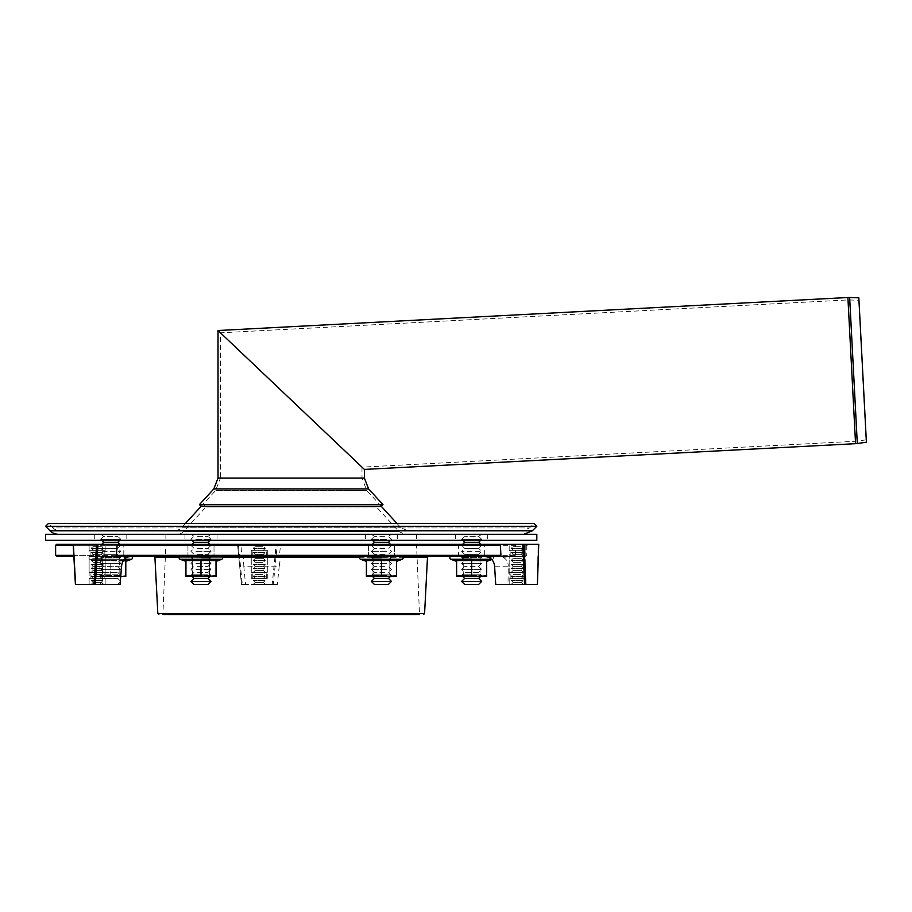 <?xml version="1.0" encoding="UTF-8"?>
<svg xmlns="http://www.w3.org/2000/svg" width="912" height="912" viewBox="0 0 912 912"><rect width="100%" height="100%" fill="white"/><g stroke="black" fill="none" stroke-linecap="round" stroke-linejoin="round"><path stroke-width="0.68" stroke-dasharray="4.56 3.42" d="M381.205 506.228L366.818 490.531L215.585 490.531L366.818 490.531L361.984 478.07L361.984 467.138L220.43 332.812L361.984 467.138L220.43 332.812L361.984 467.138L855.422 441.271L848.023 299.923L855.422 441.271L856.972 441.123L849.574 299.9L856.972 441.123L866.069 439.846L858.751 300.23L866.4 442.229L858.83 297.825L858.751 300.23L848.023 299.923L220.43 332.812L220.43 478.07L361.984 478.07L220.43 478.07L215.585 490.531L201.21 506.228L381.205 506.228L379.369 504.233L203.045 504.233L379.369 504.233L376.417 506.947L205.998 506.947L376.417 506.947L399.091 531.696L183.323 531.696A8.014 8.014 0 0 1 177.407 534.307L405.008 534.307L177.407 534.307M199.432 504.61L382.983 504.61M364.39 469.418L218.025 330.52L364.39 469.418M481.673 581.423L461.632 581.423M478.663 584.421L464.63 584.421M478.663 578.413L464.63 578.413M480.67 544.327L481.673 545.33L461.632 545.33L481.673 545.33L478.663 548.34L464.63 548.34L478.663 548.34L481.673 551.35L461.632 551.35L481.673 551.35L478.663 554.348L464.63 554.348L478.663 554.348L481.673 557.357L461.632 557.357L481.673 557.357L478.663 560.367L464.63 560.367L478.663 560.367L481.673 563.377L461.632 563.377L481.673 563.377L478.663 566.386L464.63 566.386L478.663 566.386L481.673 569.384L461.632 569.384L481.673 569.384L478.663 572.394L464.63 572.394L478.663 572.394L481.673 575.404L461.632 575.404L481.673 575.404L480.67 576.407M478.663 542.321L464.63 542.321M481.673 534.307L461.632 534.307L481.673 534.307L478.663 536.313L464.63 536.313L478.663 536.313L481.673 539.311L461.632 539.311L481.673 539.311L480.67 540.314M391.453 581.423L371.401 581.423L391.453 581.423L371.401 581.423L374.41 584.421L388.444 584.421L374.41 584.421L388.444 584.421L391.453 581.423L388.444 578.413L374.41 578.413L388.444 578.413L374.41 578.413L371.401 581.423M386.437 575.404L371.401 575.404L386.437 575.404M384.932 572.394L374.41 572.394L384.932 572.394M386.437 569.384L371.401 569.384L386.437 569.384M384.932 566.386L374.41 566.386L384.932 566.386M386.437 563.377L371.401 563.377L386.437 563.377M384.932 560.367L374.41 560.367L384.932 560.367M386.437 557.357L371.401 557.357L386.437 557.357M384.932 554.348L374.41 554.348L384.932 554.348M386.437 551.35L371.401 551.35L386.437 551.35M384.932 548.34L374.41 548.34L384.932 548.34M386.437 545.33L371.401 545.33L386.437 545.33M390.45 576.407L391.453 575.404L388.444 572.394L391.453 569.384L388.444 566.386L391.453 563.377L388.444 560.367L391.453 557.357L388.444 554.348L391.453 551.35L388.444 548.34L391.453 545.33L388.444 542.321L374.41 542.321L388.444 542.321L374.41 542.321L371.401 545.33L374.41 548.34L371.401 551.35L374.41 554.348L371.401 557.357L374.41 560.367L371.401 563.377L374.41 566.386L371.401 569.384L374.41 572.394L371.401 575.404L372.404 576.407M386.437 539.311L371.401 539.311L386.437 539.311M384.932 536.313L374.41 536.313L384.932 536.313M386.437 534.307L371.401 534.307L386.437 534.307M101.734 544.327L100.742 545.33L120.783 545.33L100.742 545.33L103.74 548.34L117.773 548.34L103.74 548.34L100.742 551.35L120.783 551.35L100.742 551.35L103.74 554.348L117.773 554.348L103.74 554.348L100.742 557.357L120.783 557.357L100.742 557.357L103.74 560.367L117.773 560.367L103.74 560.367L100.742 563.377L120.783 563.377L100.742 563.377L103.74 566.386L117.773 566.386L103.74 566.386L100.742 569.384L120.783 569.384L100.742 569.384L103.74 572.394L117.773 572.394L103.74 572.394L100.742 575.404L120.783 575.404L100.742 575.404L103.74 578.413L117.773 578.413L103.74 578.413L100.742 581.423L103.74 584.421L117.773 584.421L103.74 584.421M117.773 542.321L103.74 542.321M100.742 534.307L120.783 534.307L100.742 534.307L103.74 536.313L117.773 536.313L103.74 536.313L100.742 539.311L120.783 539.311L100.742 539.311L101.734 540.314M190.961 581.423L211.003 581.423L190.961 581.423L211.003 581.423L208.004 584.421L193.971 584.421L208.004 584.421L193.971 584.421L190.961 581.423L193.971 578.413L208.004 578.413L193.971 578.413L208.004 578.413L211.003 581.423M195.966 575.404L211.003 575.404L195.966 575.404M197.471 572.394L208.004 572.394L197.471 572.394M195.966 569.384L211.003 569.384L195.966 569.384M197.471 566.386L208.004 566.386L197.471 566.386M195.966 563.377L211.003 563.377L195.966 563.377M197.471 560.367L208.004 560.367L197.471 560.367M195.966 557.357L211.003 557.357L195.966 557.357M197.471 554.348L208.004 554.348L197.471 554.348M195.966 551.35L211.003 551.35L195.966 551.35M197.471 548.34L208.004 548.34L197.471 548.34M195.966 545.33L211.003 545.33L195.966 545.33M191.965 576.407L190.961 575.404L193.971 572.394L190.961 569.384L193.971 566.386L190.961 563.377L193.971 560.367L190.961 557.357L193.971 554.348L190.961 551.35L193.971 548.34L190.961 545.33L193.971 542.321L208.004 542.321M195.966 539.311L211.003 539.311L195.966 539.311M197.471 536.313L208.004 536.313L197.471 536.313M195.966 534.307L211.003 534.307L195.966 534.307M185.421 523.477L181.556 527.695L400.858 527.695L181.556 527.695A8.014 8.014 0 0 1 175.64 530.294L406.763 530.294L175.64 530.294M58.573 530.294L523.841 530.294L58.573 530.294A8.014 8.014 0 0 1 52.907 527.945L529.507 527.945L533.976 523.477L48.439 523.477L52.907 527.945L529.507 527.945L523.841 530.294M45.6 526.315L536.815 526.315M58.573 534.307L523.841 534.307L58.573 534.307M406.763 530.294L400.858 527.695L396.994 523.477M381.433 534.307L397.472 534.307L381.433 534.307M381.433 540.314L397.472 540.314L381.433 540.314M200.982 534.307L184.942 534.307L200.982 534.307M200.982 540.314L184.942 540.314L200.982 540.314M110.762 534.307L126.802 534.307L110.762 534.307M110.762 540.314L126.802 540.314L110.762 540.314M45.6 534.307L536.815 534.307M45.6 540.314L536.815 540.314M471.652 534.307L455.612 534.307L471.652 534.307M471.652 540.314L455.612 540.314L471.652 540.314M396.469 561.393L396.469 560.549L396.469 561.393L396.469 560.549L366.396 560.549L396.469 560.549L396.469 561.393L402.295 559.273L360.559 559.273A1.505 1.505 0 0 1 361.084 556.354L401.782 556.354L361.084 556.354M381.433 556.354L371.401 556.354L381.433 556.354M381.433 557.984L373.031 557.984L381.433 557.984M366.396 575.78L373.909 576.407L381.433 575.78L381.433 560.549L366.396 560.549L366.396 576.407L396.469 575.78L396.469 560.549L381.433 560.549L381.433 575.78L388.945 576.407L396.469 576.407L396.469 575.78L396.469 576.407L366.396 575.78L366.396 560.549L366.396 575.78L373.909 576.407L381.433 575.78L366.396 576.407L366.396 575.78L366.396 576.407L388.945 576.407L373.909 576.407M371.401 576.407L373.031 574.777L373.031 557.984L373.031 574.777L371.401 576.407L391.453 576.407L371.401 576.407L391.453 576.407L389.823 574.777L373.031 574.777L389.823 574.777L373.031 574.777L389.823 574.777L389.823 557.984L391.453 556.354L389.823 557.984L389.823 574.777L391.453 576.407M486.689 561.393L486.689 560.549L486.689 561.393M491.785 559.535L492.514 559.273L491.545 559.273M471.652 575.78L479.165 576.407L486.689 575.78L486.689 560.549L456.616 560.549L456.616 575.78L464.128 576.407L471.652 575.78L471.652 560.549M451.303 556.354L492.001 556.354L451.303 556.354M471.652 556.354L461.632 556.354L471.652 556.354M471.652 557.984L463.25 557.984L471.652 557.984M456.616 575.78L456.616 576.407L486.689 576.407L486.689 575.78M461.632 556.354L463.25 557.984L463.25 574.777L461.632 576.407L481.673 576.407L480.043 574.777L463.25 574.777L480.043 574.777L480.043 557.984L481.673 556.354M479.165 576.407L464.128 576.407M381.433 575.78L388.945 576.407L396.469 575.78L388.945 576.407L381.433 575.78L381.433 560.549M396.469 575.78L396.469 560.549L396.469 576.407L388.945 576.407M200.982 560.549L200.982 575.78L208.506 576.407L216.019 575.78L208.506 576.407L185.945 575.78L185.945 560.549L216.019 560.549L216.019 561.393L216.019 560.549L185.945 560.549L185.945 575.78L193.469 576.407L200.982 575.78L200.982 560.549L185.945 560.549L185.945 576.407L185.945 575.78L193.469 576.407L185.945 576.407L208.506 576.407L193.469 576.407L200.982 575.78L200.982 560.549L216.019 560.549L216.019 561.393L221.844 559.273L180.12 559.273A1.505 1.505 0 0 1 180.633 556.354L221.331 556.354C223.098 557.05 223.269 558.019 221.844 559.273L180.12 559.273L221.844 559.273M200.982 575.78L216.019 576.407L208.506 576.407L216.019 575.78L216.019 560.549L216.019 576.407L216.019 561.393M200.982 556.354L190.961 556.354L200.982 556.354M200.982 557.984L209.384 557.984L200.982 557.984M190.961 576.407L192.592 574.777L192.592 557.984L192.592 574.777L190.961 576.407L211.003 576.407L190.961 576.407L211.003 576.407L209.384 574.777L192.592 574.777L209.384 574.777L192.592 574.777L209.384 574.777L209.384 557.984L211.003 556.354L209.384 557.984L209.384 574.777L211.003 576.407M100.73 556.354L120.783 556.354L100.73 556.354L102.361 557.984L119.153 557.984L102.361 557.984L102.361 574.777L119.153 574.777L102.361 574.777L100.73 576.407L125.799 575.78L118.275 576.407L95.726 575.78L95.726 560.549L123.131 561.028M110.762 575.78L110.762 560.549L95.726 560.549L95.726 575.78L103.238 576.407L95.726 576.407L95.726 575.78L95.726 576.407L125.799 576.407L125.799 560.549L125.799 561.393L125.799 560.549L110.762 560.549L110.762 575.78M124.374 559.273L89.9 559.273A1.505 1.505 0 0 1 90.413 556.354L131.111 556.354M117.181 556.354L90.413 556.354M100.73 576.407L120.783 576.407L119.153 574.777L119.153 557.984L120.783 556.354M185.945 575.78L185.945 576.407L216.019 576.407L216.019 575.78M208.506 576.407L193.469 576.407M105.165 550.346L89.125 550.346L105.165 550.346L105.165 544.327L89.125 544.327L105.165 544.327L97.983 544.327L105.165 544.327L105.165 584.421L89.125 584.421L93.959 584.421L89.125 584.421L89.125 578.413L105.165 578.413L89.125 578.413M102.703 584.421L91.132 584.421L102.703 584.421M103.637 578.413L90.128 578.413L103.637 578.413M103.637 572.394L90.128 572.394L103.637 572.394M104.561 572.394L89.125 572.394L104.561 572.394M104.561 556.354L89.125 556.354L104.561 556.354M103.637 556.354L90.128 556.354L103.637 556.354M103.637 550.346L90.128 550.346L103.637 550.346M89.125 550.346L89.125 544.327L96.615 544.327L89.125 544.327L89.125 584.421L105.165 584.421L105.165 578.413M102.703 544.327L91.132 544.327L102.703 544.327M100.856 546.334L93.138 546.334L100.856 546.334M102.703 548.34L91.132 548.34L102.703 548.34M100.856 550.346L93.138 550.346L100.856 550.346M102.703 552.341L91.132 552.341L102.703 552.341M100.856 554.348L93.138 554.348L100.856 554.348M102.703 556.354L91.132 556.354L102.703 556.354M100.856 558.361L93.138 558.361L100.856 558.361M102.703 560.367L91.132 560.367L102.703 560.367M100.856 562.373L93.138 562.373L100.856 562.373M102.703 564.38L91.132 564.38L102.703 564.38M100.856 566.386L93.138 566.386L100.856 566.386M102.703 568.381L91.132 568.381L102.703 568.381M100.856 570.388L93.138 570.388L100.856 570.388M102.703 572.394L91.132 572.394L102.703 572.394M100.856 574.4L93.138 574.4L100.856 574.4M102.703 576.407L91.132 576.407L102.703 576.407M100.856 578.413L93.138 578.413L100.856 578.413M102.703 580.42L91.132 580.42L102.703 580.42M100.856 582.426L93.138 582.426L100.856 582.426M525.209 550.346L509.17 550.346L525.209 550.346L525.209 544.327L509.17 544.327L525.209 544.327L524.047 544.327L525.209 544.327L525.209 584.421L509.17 584.421L524.537 584.421L509.17 584.421L509.17 578.413L525.209 578.413L509.17 578.413M522.747 584.421L511.176 584.421L522.747 584.421M523.67 578.413L510.173 578.413L523.67 578.413M523.67 572.394L510.173 572.394L523.67 572.394M524.605 572.394L509.17 572.394L524.605 572.394M524.605 556.354L509.17 556.354L524.605 556.354M523.67 556.354L510.173 556.354L523.67 556.354M523.67 550.346L510.173 550.346L523.67 550.346M509.17 550.346L509.17 544.327L525.779 544.327L514.813 544.327L515.702 545.33L515.405 555.351L514.436 556.354L505.419 556.354L505.043 557.255L499.548 556.354L505.419 556.354M520.9 546.334L513.182 546.334L520.9 546.334M522.747 548.34L511.176 548.34L522.747 548.34M520.9 550.346L513.182 550.346L520.9 550.346M522.747 552.341L511.176 552.341L522.747 552.341M520.9 554.348L513.182 554.348L520.9 554.348M522.747 556.354L511.176 556.354L522.747 556.354M520.9 558.361L513.182 558.361L520.9 558.361M522.747 560.367L511.176 560.367L522.747 560.367M520.9 562.373L513.182 562.373L520.9 562.373M522.747 564.38L511.176 564.38L522.747 564.38M520.9 566.386L513.182 566.386L520.9 566.386M522.747 568.381L511.176 568.381L522.747 568.381M520.9 570.388L513.182 570.388L520.9 570.388M522.747 572.394L511.176 572.394L522.747 572.394M520.9 574.4L513.182 574.4L520.9 574.4M522.747 576.407L511.176 576.407L522.747 576.407M520.9 578.413L513.182 578.413L520.9 578.413M522.747 580.42L511.176 580.42L522.747 580.42M520.9 582.426L513.182 582.426L520.9 582.426M266.692 584.421L251.256 584.421L266.692 584.421M264.833 584.421L253.262 584.421L264.833 584.421M266.692 578.413L251.256 578.413L266.692 578.413M265.757 578.413L252.259 578.413L265.757 578.413M265.757 572.394L252.259 572.394L265.757 572.394M266.692 572.394L251.256 572.394L266.692 572.394M266.692 556.354L251.256 556.354L266.692 556.354M265.757 556.354L252.259 556.354L265.757 556.354M265.757 550.346L252.259 550.346L265.757 550.346M266.692 550.346L251.256 550.346L266.692 550.346M266.692 544.327L251.256 544.327L266.692 544.327M264.833 544.327L253.262 544.327L264.833 544.327M262.987 546.334L255.269 546.334L262.987 546.334M264.833 548.34L253.262 548.34L264.833 548.34M262.987 550.346L255.269 550.346L262.987 550.346M264.833 552.341L253.262 552.341L264.833 552.341M262.987 554.348L255.269 554.348L262.987 554.348M264.833 556.354L253.262 556.354L264.833 556.354M262.987 558.361L255.269 558.361L262.987 558.361M264.833 560.367L253.262 560.367L264.833 560.367M262.987 562.373L255.269 562.373L262.987 562.373M264.833 564.38L253.262 564.38L264.833 564.38M262.987 566.386L255.269 566.386L262.987 566.386M264.833 568.381L253.262 568.381L264.833 568.381M262.987 570.388L255.269 570.388L262.987 570.388M264.833 572.394L253.262 572.394L264.833 572.394M262.987 574.4L255.269 574.4L262.987 574.4M264.833 576.407L253.262 576.407L264.833 576.407M262.987 578.413L255.269 578.413L262.987 578.413M264.833 580.42L253.262 580.42L264.833 580.42M262.987 582.426L255.269 582.426L262.987 582.426M243.686 557.255L242.421 556.354A1.003 0.992 -90 0 1 243.413 557.255L243.8 566.204L279.209 566.204L280.6 557.255A1.003 0.992 90 0 1 281.591 556.354L279.368 556.354L280.577 544.327L416.51 544.327L419.52 614.506L162.895 614.506L419.52 614.506L162.895 614.506L165.893 544.327L416.51 544.327M279.209 566.204L277.351 584.421L245.545 584.421L243.8 566.204M273.281 584.421L272.198 584.421L276.233 544.327L277.282 544.327L273.281 584.421L277.351 584.421M277.282 544.327L280.577 544.327M121.558 566.204L99.807 566.204C99.773 562.1 101.164 559.113 103.991 557.255L102.326 557.255A1.003 0.616 90 0 0 101.722 556.354L94.232 556.354L93.377 555.351L92.83 545.33L93.583 544.327L123.793 544.327L97.732 544.327L123.793 544.327L123.793 556.354L97.732 556.354L123.793 556.354M99.807 566.204L100.559 584.421L120.088 584.421M93.583 544.327L73.564 544.327L75.799 584.421L100.559 584.421M514.436 556.354L500.015 556.354M406.98 544.327L165.893 544.327L240.825 544.327L241.771 555.351L241.999 556.354L242.911 556.354M153.923 556.354L428.492 556.354M394.463 556.354L368.391 556.354L394.463 556.354L368.391 556.354L394.463 556.354L368.391 556.354L368.391 544.327L394.463 544.327L368.391 544.327L394.463 544.327L394.463 556.354L394.463 544.327M214.012 556.354L187.952 556.354L214.012 556.354L187.952 556.354L214.012 556.354L187.952 556.354L187.952 544.327L214.012 544.327L187.952 544.327L214.012 544.327L214.012 556.354L214.012 544.327M525.209 578.413L525.209 584.421L509.17 584.421L509.17 544.327M260.33 584.421L251.256 584.421L260.33 584.421M260.33 544.327L251.256 544.327L260.33 544.327M243.413 557.255L242.421 556.354M281.591 556.354L282.424 556.354L280.873 557.255M276.233 544.327L238.328 544.327L242.284 584.421L272.198 584.421M241.475 584.421L237.53 544.327L241.463 584.421L245.545 584.421M490.303 556.354L499.548 556.354M94.232 556.354L130.815 556.354L106.761 556.354L103.991 557.255M101.722 556.354L106.761 556.354M537.385 584.421L538.114 544.327L514.813 544.327M536.815 584.421L507.984 584.421L508.269 566.204L494.6 566.204M503.105 557.255C506.456 559.113 508.178 562.1 508.269 566.204M243.253 556.354L282.424 556.354M495.718 584.421L507.984 584.421M237.53 544.327L240.825 544.327M483.691 556.354L458.622 556.354L483.691 556.354M483.691 544.327L458.622 544.327L483.691 544.327M458.622 544.327L484.682 544.327L484.682 556.354L458.622 556.354L458.622 544.327M417.035 556.354L279.368 556.354M241.999 556.354L165.38 556.354M197.642 534.307L200.047 534.307M218.025 534.307L220.43 534.307M213.818 488.912L368.596 488.912M218.025 478.07L364.39 478.07M849.653 297.494L857.303 443.506M855.559 443.677L847.898 297.517M50.069 530.784L532.346 530.784M201.21 506.228L203.045 504.233L205.998 506.947L183.323 531.696L399.091 531.696L405.008 534.307M366.396 561.393L360.559 559.273L402.295 559.273C403.708 558.019 403.537 557.05 401.782 556.354M450.79 559.273L492.514 559.273C493.939 558.019 493.768 557.05 492.001 556.354M360.559 559.273L402.295 559.273M95.726 561.393L89.9 559.273L131.624 559.273M280.6 557.255L280.246 556.354M102.326 557.255L99.533 556.354M427.489 557.312L154.915 557.312M179.231 557.312L222.733 557.312M359.681 557.312L403.172 557.312M424.582 613.548L157.833 613.548M508.258 556.354L505.043 557.255M515.702 545.33L280.349 545.33M240.791 545.33L55.621 545.33M73.234 545.33L92.83 545.33M279.346 555.351L515.405 555.351M93.377 555.351L73.792 555.351M55.621 555.351L241.771 555.351M462.635 576.407L461.632 575.404L464.63 572.394L461.632 569.384L464.63 566.386L461.632 563.377L464.63 560.367L461.632 557.357L464.63 554.348L461.632 551.35L464.63 548.34L461.632 545.33L462.635 544.327M462.635 540.314L461.632 539.311L464.63 536.313L461.632 534.307M372.404 544.327L371.401 545.33L374.41 548.34L371.401 551.35L374.41 554.348L371.401 557.357L374.41 560.367L371.401 563.377L374.41 566.386L371.401 569.384L374.41 572.394L371.401 575.404L374.41 578.413M390.45 544.327L391.453 545.33L388.444 548.34L391.453 551.35L388.444 554.348L391.453 557.357L388.444 560.367L391.453 563.377L388.444 566.386L391.453 569.384L388.444 572.394L391.453 575.404L388.444 578.413M390.45 540.314L391.453 539.311L388.444 536.313L391.453 534.307L388.444 536.313L391.453 539.311L388.444 542.321M372.404 540.314L371.401 539.311L374.41 536.313L371.401 534.307L374.41 536.313L371.401 539.311L374.41 542.321M117.773 584.421L120.293 581.913M119.78 544.327L120.783 545.33L117.773 548.34L120.783 551.35L117.773 554.348L120.783 557.357L117.773 560.367L120.783 563.377L117.773 566.386L120.783 569.384L117.773 572.394L120.783 575.404L117.773 578.413L120.361 580.99M119.78 540.314L120.783 539.311L117.773 536.313L120.783 534.307M210.011 576.407L211.003 575.404L208.004 572.394L211.003 569.384L208.004 566.386L211.003 563.377L208.004 560.367L211.003 557.357L208.004 554.348L211.003 551.35L208.004 548.34L211.003 545.33L210.011 544.327L211.003 545.33L208.004 548.34L211.003 551.35L208.004 554.348L211.003 557.357L208.004 560.367L211.003 563.377L208.004 566.386L211.003 569.384L208.004 572.394L211.003 575.404L208.004 578.413M191.965 544.327L190.961 545.33L193.971 548.34L190.961 551.35L193.971 554.348L190.961 557.357L193.971 560.367L190.961 563.377L193.971 566.386L190.961 569.384L193.971 572.394L190.961 575.404L193.971 578.413M210.011 540.314L211.003 539.311L208.004 536.313L211.003 534.307L208.004 536.313L211.003 539.311L210.011 540.314M191.965 540.314L190.961 539.311L193.971 536.313L190.961 534.307L193.971 536.313L190.961 539.311L193.971 542.321M365.393 534.307L365.393 540.314L365.393 534.307M397.472 534.307L397.472 540.314L397.472 534.307M184.942 534.307L184.942 540.314L184.942 534.307M217.022 534.307L217.022 540.314L217.022 534.307M94.723 534.307L94.723 540.314M126.802 534.307L126.802 540.314M165.893 534.307L165.893 540.314M416.51 534.307L416.51 540.314M455.612 534.307L455.612 540.314M487.692 534.307L487.692 540.314M373.031 557.984L371.401 556.354L373.031 557.984M185.945 561.393L180.12 559.273M192.592 557.984L190.961 556.354L192.592 557.984M104.162 578.413L104.162 572.394M90.128 578.413L90.128 572.394M105.165 572.394L105.165 556.354M89.125 572.394L89.125 556.354M104.162 556.354L104.162 550.346M90.128 556.354L90.128 550.346M103.159 584.421L101.164 582.426L103.159 580.42L101.164 578.413L103.159 576.407L101.164 574.4L103.159 572.394L101.164 570.388L103.159 568.381L101.164 566.386L103.159 564.38L101.164 562.373L103.159 560.367L101.164 558.361L103.159 556.354L101.164 554.348L103.159 552.341L101.164 550.346L103.159 548.34L101.164 546.334L103.159 544.327M91.132 584.421L93.138 582.426L91.132 580.42L93.138 578.413L91.132 576.407L93.138 574.4L91.132 572.394L93.138 570.388L91.132 568.381L93.138 566.386L91.132 564.38L93.138 562.373L91.132 560.367L93.138 558.361L91.132 556.354L93.138 554.348L91.132 552.341L93.138 550.346L91.132 548.34L93.138 546.334L91.132 544.327M524.206 578.413L524.206 572.394M510.173 578.413L510.173 572.394M525.209 572.394L525.209 556.354M509.17 572.394L509.17 556.354M524.206 556.354L524.206 550.346M510.173 556.354L510.173 550.346M523.203 584.421L521.197 582.426L523.203 580.42L521.197 578.413L523.203 576.407L521.197 574.4L523.203 572.394L521.197 570.388L523.203 568.381L521.197 566.386L523.203 564.38L521.197 562.373L523.203 560.367L521.197 558.361L523.203 556.354L521.197 554.348L523.203 552.341L521.197 550.346L523.203 548.34L521.197 546.334L523.203 544.327M511.176 584.421L513.182 582.426L511.176 580.42L513.182 578.413L511.176 576.407L513.182 574.4L511.176 572.394L513.182 570.388L511.176 568.381L513.182 566.386L511.176 564.38L513.182 562.373L511.176 560.367L513.182 558.361L511.176 556.354L513.182 554.348L511.176 552.341L513.182 550.346L511.176 548.34L513.182 546.334L511.176 544.327M267.296 550.346L267.296 578.413M251.256 550.346L251.256 578.413M266.293 578.413L266.293 572.394M252.259 578.413L252.259 572.394M267.296 572.394L267.296 556.354M251.256 572.394L251.256 556.354M266.293 556.354L266.293 550.346M252.259 556.354L252.259 550.346M265.289 584.421L263.294 582.426L265.289 580.42L263.294 578.413L265.289 576.407L263.294 574.4L265.289 572.394L263.294 570.388L265.289 568.381L263.294 566.386L265.289 564.38L263.294 562.373L265.289 560.367L263.294 558.361L265.289 556.354L263.294 554.348L265.289 552.341L263.294 550.346L265.289 548.34L263.294 546.334L265.289 544.327M253.262 584.421L255.269 582.426L253.262 580.42L255.269 578.413L253.262 576.407L255.269 574.4L253.262 572.394L255.269 570.388L253.262 568.381L255.269 566.386L253.262 564.38L255.269 562.373L253.262 560.367L255.269 558.361L253.262 556.354L255.269 554.348L253.262 552.341L255.269 550.346L253.262 548.34L255.269 546.334L253.262 544.327M368.391 544.327L368.391 556.354M97.732 544.327L97.732 556.354M187.952 544.327L187.952 556.354M526.783 545.33L526.783 555.351L525.779 556.354"/><path stroke-width="1.37" d="M396.994 523.477L381.205 506.228L201.21 506.228L199.432 504.61L382.983 504.61L368.596 488.912L213.818 488.912L199.432 504.61M381.205 506.228L382.983 504.61M368.596 488.912L364.39 478.07L364.39 469.418L218.025 330.52L364.39 469.418L855.559 443.677L847.898 297.517L849.653 297.494L857.303 443.506L855.559 443.677M849.653 297.494L858.83 297.825L866.4 442.229L857.303 443.506M461.632 581.423L481.673 581.423L478.663 584.421L464.63 584.421L461.632 581.423L464.63 578.413L478.663 578.413L481.673 581.423M480.67 576.407L478.663 578.413M462.635 544.327L464.63 542.321L478.663 542.321L480.67 544.327M480.67 540.314L478.663 542.321M386.437 581.423L391.453 581.423L388.444 584.421L374.41 584.421L371.401 581.423L386.437 581.423M371.401 581.423L374.41 578.413L388.444 578.413L391.453 581.423M372.404 544.327L374.41 542.321L388.444 542.321L390.45 544.327M101.734 540.314L103.74 542.321L117.773 542.321L119.78 544.327M103.74 542.321L101.734 544.327M195.966 581.423L190.961 581.423L193.971 584.421L208.004 584.421L211.003 581.423L195.966 581.423M211.003 581.423L208.004 578.413L193.971 578.413L190.961 581.423M208.004 542.321L210.011 540.314L208.004 542.321L210.011 544.327L208.004 542.321L193.971 542.321L191.965 544.327M533.976 523.477L48.439 523.477L45.6 526.315L536.815 526.315L533.976 523.477M58.573 534.307A12.027 12.027 0 0 1 50.069 530.784L532.346 530.784L536.815 526.315M536.815 540.314L45.6 540.314L45.6 534.307L536.815 534.307L536.815 540.314M396.469 575.78L396.469 576.407L366.396 575.78L366.396 560.549L396.469 560.549L396.469 575.78L388.945 576.407L366.396 576.407L366.396 575.78M381.433 575.78L381.433 560.549M396.469 561.393L402.295 559.273L360.559 559.273A1.505 1.505 0 0 1 361.084 556.354M391.453 576.407L388.945 576.407M373.909 576.407L371.401 576.407M486.689 575.78L486.689 576.407L456.616 575.78L456.616 560.549L486.689 560.549L486.689 575.78L479.165 576.407L456.616 576.407L456.616 575.78M471.652 575.78L471.652 560.549M486.689 561.393L491.785 559.535M491.545 559.273L450.79 559.273A1.505 1.505 0 0 1 451.303 556.354M481.673 576.407L479.165 576.407M464.128 576.407L461.632 576.407M120.783 576.407L125.799 576.407L125.799 560.549L123.131 561.028M125.799 561.393L131.624 559.273L124.374 559.273M131.624 559.273C133.049 558.019 132.878 557.05 131.111 556.354L122.482 556.354L130.815 556.354L126.825 557.255C123.77 559.113 122.014 562.1 121.558 566.204L120.088 584.421L95.327 584.421L97.983 544.327L96.615 544.327L117.99 544.327L117.124 545.33L116.451 555.351L117.181 556.354L500.015 556.354L500.905 555.351L500.437 545.33L499.468 544.327L117.99 544.327M216.019 575.78L216.019 576.407L185.945 575.78L185.945 560.549L216.019 560.549L216.019 575.78L208.506 576.407L185.945 576.407L185.945 575.78M200.982 575.78L200.982 560.549M216.019 561.393L221.844 559.273L180.12 559.273A1.505 1.505 0 0 1 180.633 556.354L221.331 556.354C223.098 557.05 223.269 558.019 221.844 559.273M211.003 576.407L208.506 576.407M193.469 576.407L190.961 576.407M93.959 584.421L75.582 584.421L73.348 544.327L96.615 544.327L93.959 584.421L95.327 584.421M524.605 584.421L525.209 584.421L524.605 584.421M524.047 544.327L538.673 544.327L537.385 584.421L525.825 584.421L524.047 544.327L499.468 544.327M522.758 544.327L524.537 584.421L495.718 584.421L494.6 566.204C494.19 562.1 492.241 559.113 488.752 557.255L493.837 556.354L484.682 556.354M490.69 557.255L490.303 556.354L493.837 556.354M458.622 544.327L406.98 544.327M403.172 557.312L427.489 557.312L428.492 556.354L394.463 556.354M368.391 556.354L214.012 556.354M187.952 556.354L153.923 556.354L154.915 557.312L179.231 557.312M162.895 614.506L419.52 614.506M484.432 556.354L488.752 557.255M122.482 556.354L125.161 557.255A1.003 0.616 90 0 1 125.765 556.354M97.983 544.327L96.615 544.327M524.537 584.421L525.825 584.421M394.463 544.327L368.391 544.327M214.012 544.327L187.952 544.327M484.682 544.327L509.17 544.327M73.177 544.327L56.624 544.327L73.177 544.327L75.411 584.421M123.793 544.327L165.893 544.327M458.622 556.354L417.035 556.354M165.38 556.354L130.815 556.354M73.849 556.354L56.624 556.354L73.849 556.354M364.39 478.07L218.025 478.07L213.818 488.912M222.733 557.312L359.681 557.312M154.915 557.312L157.833 613.548L424.582 613.548L427.489 557.312M125.161 557.255L126.825 557.255M117.124 545.33L500.437 545.33M56.624 544.327L55.621 545.33L73.234 545.33M500.905 555.351L116.451 555.351M73.792 555.351L55.621 555.351L56.624 556.354M847.898 297.517L218.025 330.52L218.025 478.07M464.63 578.413L462.635 576.407M464.63 542.321L462.635 540.314M388.444 578.413L390.45 576.407M374.41 578.413L372.404 576.407M388.444 542.321L390.45 540.314M374.41 542.321L372.404 540.314M117.773 542.321L119.78 540.314M208.004 578.413L210.011 576.407M193.971 578.413L191.965 576.407M193.971 542.321L191.965 540.314M50.069 530.784L45.6 526.315M532.346 530.784L523.841 534.307M201.21 506.228L185.421 523.477M366.396 561.393L360.559 559.273M402.295 559.273C403.708 558.019 403.537 557.05 401.782 556.354M456.616 561.393L450.79 559.273M185.945 561.393L180.12 559.273M157.833 613.548L158.825 614.506M424.582 613.548L423.578 614.506M538.73 544.327L537.43 584.421M526.783 545.33L525.779 544.327M55.621 545.33L55.621 555.351"/></g></svg>
